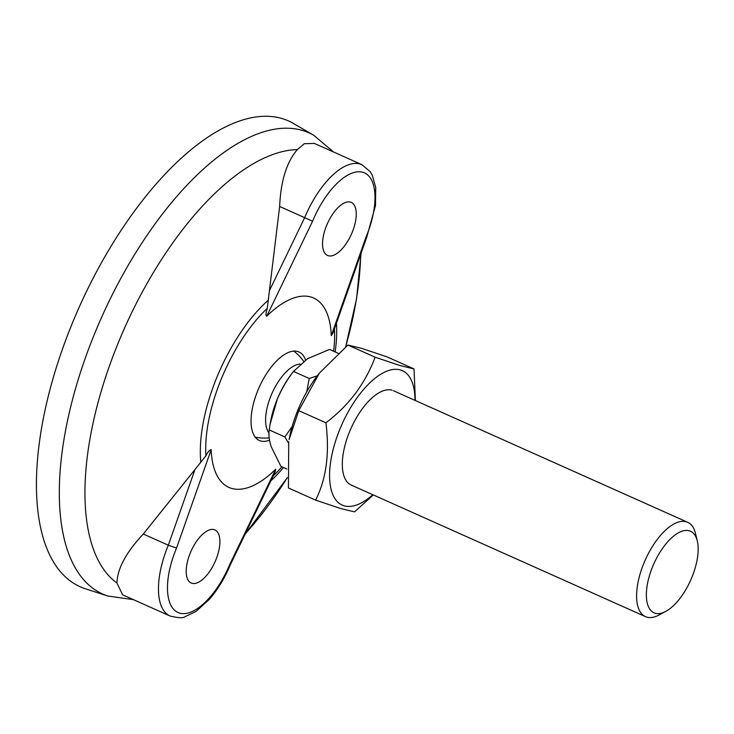 <?xml version="1.0" encoding="UTF-8"?>
<svg xmlns="http://www.w3.org/2000/svg" width="734" height="734" viewBox="0 0 734 734"><rect width="100%" height="100%" fill="white"/><g stroke="black" fill="none" stroke-linecap="round" stroke-linejoin="round"><path stroke-width="1.1" d="M305.555 359.935A48.481 21.873 114.1 0 0 290.416 351.742A48.481 21.873 114.1 0 0 258.093 389.873A48.481 21.873 114.1 0 0 253.505 434.289A48.481 21.873 114.1 0 0 269.525 440.189M215.686 560.29A29.066 13.111 -65.9 0 1 191.189 583.007A29.066 13.111 -65.9 0 1 190.418 552.656A29.066 13.111 -65.9 0 1 214.915 529.939A29.066 13.111 -65.9 0 1 215.686 560.29M352.036 232.733A29.066 13.111 -65.9 0 1 327.538 255.45A29.066 13.111 -65.9 0 1 326.768 225.099A29.066 13.111 -65.9 0 1 351.265 202.382A29.066 13.111 -65.9 0 1 352.036 232.733M366.697 237.293L365.927 237.321A61.362 27.681 114.1 0 0 366.073 236.972A61.362 27.681 114.1 0 0 362.954 172.334A61.362 27.681 114.1 0 0 312.73 220.861A61.362 27.681 114.1 0 0 312.583 221.218L266.772 316.161A103.723 46.783 -65.9 0 1 331.291 335.64L333.043 332.823L366.771 237.1L375.487 205.52L375.716 187.418L372.248 175.187L370.138 171.618L361.825 164.645A67.822 30.589 -65.9 0 0 304.665 217.659L312.583 221.218M361.825 164.645L314.326 143.405L304.271 143.717L297.362 149.598C286.655 161.985 280.746 180.949 279.645 206.474L267.277 308.344C265.809 313.051 265.644 315.657 266.772 316.161M107.898 596.036A252.606 113.944 114.1 0 1 96.007 330.282A252.606 113.944 114.1 0 1 313.868 135.377L293.554 123.514A255.148 115.091 114.1 0 0 73.501 320.382A255.148 115.091 114.1 0 0 85.511 588.815L107.898 596.036L133.432 599.641M143.295 534.031C126.165 552.317 117.376 568.648 116.935 583.035L122.606 594.797L170.105 616.037A67.822 30.589 -65.9 0 1 168.315 545.215L194.96 469.567L143.295 534.031L168.315 545.215L176.536 548.059A61.362 27.681 114.1 0 0 179.5 613.046A61.362 27.681 114.1 0 0 229.87 564.171L230.504 564.455L275.076 472.1L275.69 469.228A103.723 46.783 -65.9 0 1 211.163 449.74C209.731 449.731 207.979 451.759 205.896 455.805L194.96 469.567M279.645 206.474L304.665 217.659L269.415 290.71M268.993 432.996A38.755 17.478 -65.9 0 1 266.763 428.628A38.755 17.478 -65.9 0 1 280.92 377.955A38.755 17.478 -65.9 0 1 300.151 364.128M665.821 611.358L659.123 614.973A51.674 23.314 -65.9 0 1 645.47 616.633A51.674 23.314 -65.9 0 1 638.158 607.33A51.674 23.314 -65.9 0 1 650.728 549.307A51.674 23.314 -65.9 0 1 687.657 522.278A51.674 23.314 -65.9 0 1 694.97 531.581A51.674 23.314 -65.9 0 1 695.52 533.554L697.3 540.958A44.682 20.157 -65.9 0 1 665.821 611.358A44.682 20.157 -65.9 0 1 647.7 604.752A44.682 20.157 -65.9 0 1 664.022 546.325A44.682 20.157 -65.9 0 1 696.823 539.261A44.682 20.157 -65.9 0 1 697.3 540.958M317.299 375.799L309.216 378.478L306.693 391.938M292.178 426.454L284.884 436.932L288.499 443.07M338.172 353.293L329.557 349.439L307.546 358.66L293.527 371.459L309.216 378.478M286.911 469.035L280.893 466.347L271.048 446.345C269.121 439.813 268.506 434.335 269.194 429.913L270.075 424.417L277.369 398.901C282.085 388.194 287.48 379.047 293.527 371.459M284.884 436.932L269.194 429.913M270.075 424.417L270.598 421.49A54.903 24.763 -65.9 0 1 277.369 398.901A54.903 24.763 -65.9 0 1 292.27 373.028L294.472 370.22M392.112 390.231A51.674 23.314 114.1 0 0 379.726 392.36A51.674 23.314 114.1 0 0 343.319 473.769A51.674 23.314 114.1 0 0 352.448 485.513M414.976 400.36A73.639 33.214 114.1 0 0 400.535 369.982A73.639 33.214 114.1 0 0 340.273 428.206A73.639 33.214 114.1 0 0 344.017 505.763A73.639 33.214 114.1 0 0 372.789 494.707M415.398 400.544L414.013 368.945L400.204 365.587L375.111 357.192C365.257 383.588 348.861 405.452 325.914 422.793C329.74 453.309 326.309 479.091 315.611 500.129L340.704 508.524L354.513 511.873L373.322 494.945M375.111 357.192L347.934 345.044L361.743 348.393L386.836 356.788L414.013 368.945M319.363 373.138L318.161 374.679A73.639 33.214 114.1 0 0 289.095 439.675L298.738 410.636L319.363 373.138L347.934 345.044M315.611 500.129L288.444 487.982L288.737 441.684M325.914 422.793L298.738 410.636M333.631 351.265A111.183 50.151 114.1 0 0 334.438 328.878M267.277 308.344A111.183 50.151 114.1 0 0 221.842 377.625A111.183 50.151 114.1 0 0 205.896 455.805M297.362 149.598A237.807 107.265 114.1 0 0 119.486 339.842A237.807 107.265 114.1 0 0 116.935 583.035M345.595 346.943A237.807 107.265 114.1 0 0 360.669 254.386M268.378 300.096A117.614 53.05 114.1 0 0 200.822 462.374M245.339 533.719A237.807 107.265 114.1 0 0 287.379 477.559M270.855 480.843A117.614 53.05 114.1 0 0 283.489 467.512M335.163 351.944A117.614 53.05 114.1 0 0 336.42 323.244M273.25 475.88A111.183 50.151 114.1 0 0 281.966 466.824M331.291 335.64L365.927 237.321M211.163 449.74L176.536 548.059M229.87 564.171L275.69 469.228M313.868 135.377L333.575 152.011M361.064 253.276L356.586 298.665L345.641 346.907M245.046 534.324L287.389 477.614M170.105 616.037C178.408 617.964 183.326 618.221 184.858 616.789L196.088 611.367L209.309 599.394C217.778 589.641 224.843 577.988 230.504 564.455M255.276 437.216A48.444 48.444 0 0 0 269.194 437.84M645.47 616.633L351.182 485.046M687.657 522.278L393.369 390.699M303.665 361.275A48.444 48.444 0 0 0 293.774 351.118"/></g></svg>

